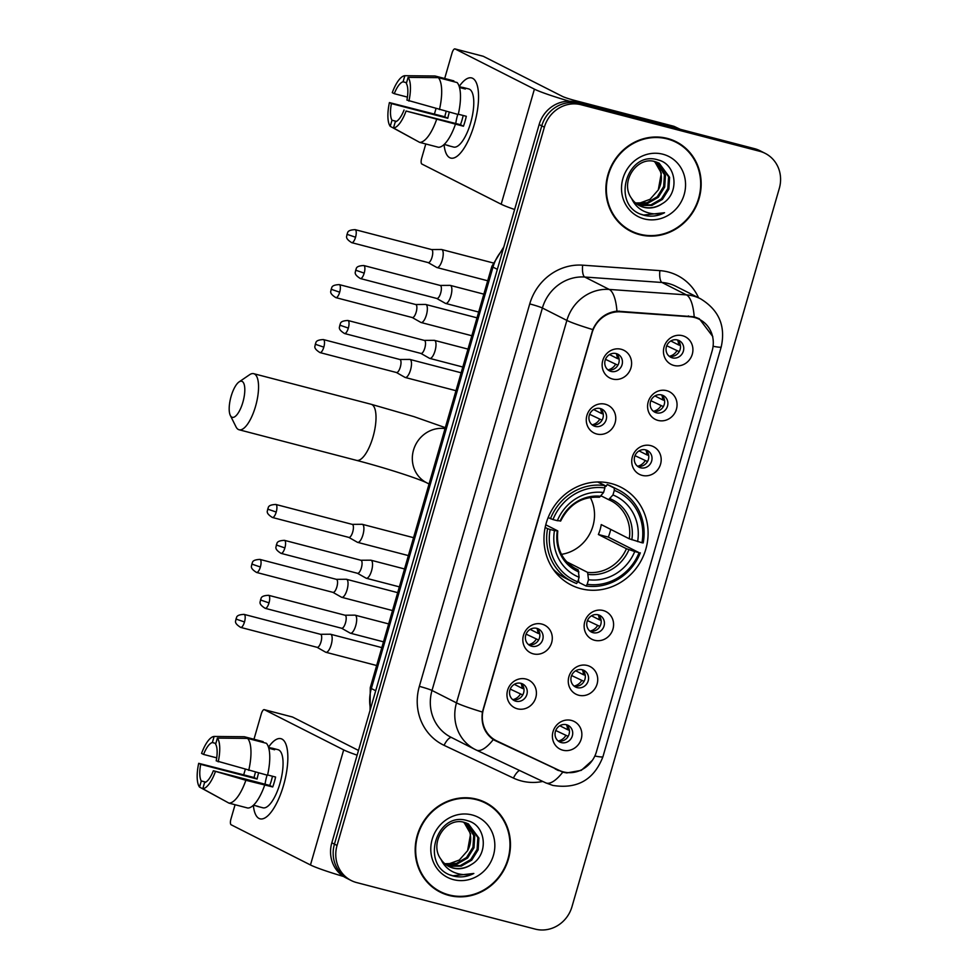 <?xml version="1.0" encoding="UTF-8"?>
<svg xmlns="http://www.w3.org/2000/svg" width="978" height="978" viewBox="0 0 978 978"><rect width="100%" height="100%" fill="white"/><g stroke="black" fill="none" stroke-linecap="round" stroke-linejoin="round"><path stroke-width="1.47" d="M611.213 483.535A54.866 51.321 116.9 0 0 547.998 517.937A54.866 51.321 116.9 0 0 571.238 585.052A54.866 51.321 116.9 0 0 580.859 588.695A54.866 51.321 116.9 0 0 644.074 554.294A54.866 51.321 116.9 0 0 620.834 487.178A54.866 51.321 116.9 0 0 611.213 483.535M596.714 434A15.526 14.523 -63.1 0 1 586.91 415.442A15.526 14.523 -63.1 0 1 605.309 404.232A15.526 14.523 -63.1 0 1 615.113 422.789A15.526 14.523 -63.1 0 1 596.714 434M600.321 408.535A9.315 8.716 116.9 0 0 593.536 425.772A9.315 8.716 116.9 0 0 605.908 420.552A9.315 8.716 116.9 0 0 600.321 408.535M533.255 653.842A15.526 14.523 -63.1 0 1 523.462 635.297A15.526 14.523 -63.1 0 1 541.849 624.086A15.526 14.523 -63.1 0 1 551.653 642.644A15.526 14.523 -63.1 0 1 533.255 653.842M536.873 628.377A9.315 8.716 116.9 0 0 530.076 645.627A9.315 8.716 116.9 0 0 542.448 640.394A9.315 8.716 116.9 0 0 536.873 628.377M517.399 708.805A15.526 14.523 -63.1 0 1 507.594 690.26A15.526 14.523 -63.1 0 1 525.981 679.05A15.526 14.523 -63.1 0 1 535.785 697.607A15.526 14.523 -63.1 0 1 517.399 708.805M521.005 683.341A9.315 8.716 116.9 0 0 514.22 700.59A9.315 8.716 116.9 0 0 526.58 695.358A9.315 8.716 116.9 0 0 521.005 683.341M612.583 379.036A15.526 14.523 -63.1 0 1 602.778 360.479A15.526 14.523 -63.1 0 1 621.177 349.268A15.526 14.523 -63.1 0 1 630.969 367.826A15.526 14.523 -63.1 0 1 612.583 379.036M616.189 353.571A9.315 8.716 116.9 0 0 609.404 370.809A9.315 8.716 116.9 0 0 621.764 365.589A9.315 8.716 116.9 0 0 616.189 353.571M658.023 420.418A15.526 14.523 -63.1 0 1 648.218 401.872A15.526 14.523 -63.1 0 1 666.617 390.662A15.526 14.523 -63.1 0 1 676.421 409.22A15.526 14.523 -63.1 0 1 658.023 420.418M661.629 394.953A9.315 8.716 116.9 0 0 654.844 412.203A9.315 8.716 116.9 0 0 667.216 406.97A9.315 8.716 116.9 0 0 661.629 394.953M642.155 475.381A15.526 14.523 -63.1 0 1 632.363 456.836A15.526 14.523 -63.1 0 1 650.749 445.626A15.526 14.523 -63.1 0 1 660.553 464.183A15.526 14.523 -63.1 0 1 642.155 475.381M645.773 449.917A9.315 8.716 116.9 0 0 638.976 467.166A9.315 8.716 116.9 0 0 651.348 461.934A9.315 8.716 116.9 0 0 645.773 449.917M594.563 640.272A15.526 14.523 -63.1 0 1 584.771 621.715A15.526 14.523 -63.1 0 1 603.157 610.516A15.526 14.523 -63.1 0 1 612.961 629.062A15.526 14.523 -63.1 0 1 594.563 640.272M598.181 614.807A9.315 8.716 116.9 0 0 591.384 632.045A9.315 8.716 116.9 0 0 603.756 626.825A9.315 8.716 116.9 0 0 598.181 614.807M578.707 695.236A15.526 14.523 -63.1 0 1 568.903 676.678A15.526 14.523 -63.1 0 1 587.289 665.48A15.526 14.523 -63.1 0 1 597.093 684.025A15.526 14.523 -63.1 0 1 578.707 695.236M582.313 669.771A9.315 8.716 116.9 0 0 575.529 687.008A9.315 8.716 116.9 0 0 587.888 681.788A9.315 8.716 116.9 0 0 582.313 669.771M562.839 750.199A15.526 14.523 -63.1 0 1 553.035 731.642A15.526 14.523 -63.1 0 1 571.433 720.431A15.526 14.523 -63.1 0 1 581.225 738.989A15.526 14.523 -63.1 0 1 562.839 750.199M566.445 724.735A9.315 8.716 116.9 0 0 559.66 741.972A9.315 8.716 116.9 0 0 572.032 736.752A9.315 8.716 116.9 0 0 566.445 724.735M673.891 365.454A15.526 14.523 -63.1 0 1 664.086 346.909A15.526 14.523 -63.1 0 1 682.485 335.699A15.526 14.523 -63.1 0 1 692.277 354.256A15.526 14.523 -63.1 0 1 673.891 365.454M677.497 339.989A9.315 8.716 116.9 0 0 670.712 357.239A9.315 8.716 116.9 0 0 683.072 352.007A9.315 8.716 116.9 0 0 677.497 339.989M689.979 316.75A27.946 26.149 -63.1 0 1 694.502 317.495A27.946 26.149 -63.1 0 1 699.404 319.354A27.946 26.149 -63.1 0 1 712.143 350.894L596.458 751.703A27.946 26.149 -63.1 0 1 559.061 770.322L496.812 740.945A27.946 26.149 -63.1 0 1 496.201 740.639A27.946 26.149 -63.1 0 1 483.462 709.099L592.081 332.777A27.946 26.149 -63.1 0 1 620.663 311.86L689.979 316.75L688.341 315.931M677.412 339.977A9.315 8.716 -63.1 0 1 669.172 356.224M566.36 724.71A9.315 8.716 -63.1 0 1 558.12 740.957M582.216 669.747A9.315 8.716 -63.1 0 1 573.988 686.006M598.084 614.783A9.315 8.716 -63.1 0 1 589.844 631.042M645.676 449.892A9.315 8.716 -63.1 0 1 637.436 466.151M661.544 394.941A9.315 8.716 -63.1 0 1 653.304 411.188M616.103 353.547A9.315 8.716 -63.1 0 1 607.864 369.794M520.907 683.316A9.315 8.716 -63.1 0 1 512.68 699.576M536.775 628.365A9.315 8.716 -63.1 0 1 528.536 644.612M600.235 408.511A9.315 8.716 -63.1 0 1 591.996 424.758M667.424 138.436A50.208 46.968 116.9 0 0 609.575 169.915A50.208 46.968 116.9 0 0 630.834 231.346A50.208 46.968 116.9 0 0 639.649 234.671A50.208 46.968 116.9 0 0 697.485 203.192A50.208 46.968 116.9 0 0 676.226 141.773A50.208 46.968 116.9 0 0 667.424 138.436M629.539 230.661A50.208 46.968 116.9 0 0 636.861 233.302M476.702 799.185A50.208 46.968 116.9 0 0 418.865 830.664A50.208 46.968 116.9 0 0 440.124 892.083A50.208 46.968 116.9 0 0 448.926 895.42A50.208 46.968 116.9 0 0 506.775 863.941A50.208 46.968 116.9 0 0 485.516 802.522A50.208 46.968 116.9 0 0 476.702 799.185M438.829 891.398A50.208 46.968 116.9 0 0 446.151 894.051M592.35 760.371L581.25 770.371L566.788 772.926L562.766 772.168L493.291 739.564C484.489 733.133 480.858 723.952 482.399 712.045L592.79 329.586C597.803 318.706 605.859 312.557 616.947 311.138L694.258 316.799L699.319 318.742L712.791 336.566M765.151 153.35L759.93 150.698A31.051 29.047 116.9 0 0 754.478 148.644L575.932 102.115A31.051 29.047 116.9 0 0 539.147 124.536L331.823 842.816L334.439 844.136A31.051 29.047 116.9 0 0 348.596 879.185A31.051 29.047 116.9 0 1 334.439 844.136L541.763 125.856L334.439 844.136L337.043 845.469A31.051 29.047 116.9 0 0 351.2 880.518A31.051 29.047 116.9 0 0 356.652 882.572L535.198 929.1A31.051 29.047 116.9 0 0 571.983 906.679L779.307 188.399A31.051 29.047 116.9 0 0 765.151 153.35A31.051 29.047 116.9 0 0 759.698 151.284L581.152 104.756A31.051 29.047 116.9 0 0 544.367 127.177L337.043 845.469M575.932 102.115L578.548 103.436A31.051 29.047 116.9 0 0 541.763 125.856A31.051 29.047 116.9 0 1 578.548 103.436L757.094 149.964L578.548 103.436L581.152 104.756M762.534 152.03A31.051 29.047 116.9 0 0 757.094 149.964A31.051 29.047 116.9 0 1 762.534 152.03M559.502 770.517L494.22 740.15M490.663 806.214A50.208 46.968 116.9 0 0 484.196 801.874M681.373 145.477A50.208 46.968 116.9 0 0 674.918 141.138M331.823 842.816A31.051 29.047 116.9 0 0 345.98 877.865L351.2 880.518M675.994 142.238A49.695 46.479 116.9 0 0 667.277 138.937A49.695 46.479 116.9 0 0 610.027 170.086A49.695 46.479 116.9 0 0 631.067 230.881A49.695 46.479 116.9 0 0 639.783 234.182A49.695 46.479 116.9 0 0 697.033 203.021A49.695 46.479 116.9 0 0 675.994 142.238L673.377 140.918A49.695 46.479 116.9 0 0 667.595 138.485M631.666 198.534A23.399 21.883 116.9 0 0 639.698 205.771A23.399 21.883 116.9 0 0 643.793 207.324A23.399 21.883 116.9 0 0 662.069 203.779C680.04 193.742 676.752 164.487 658.524 160.074C626.935 149.243 610.296 205.356 642.497 214.818L644.074 215.282C651.067 217.018 657.888 216.162 664.539 212.727C657.424 214.708 650.553 214.206 643.927 211.224C638.341 208.571 634.257 204.329 631.666 198.534C619.343 182.397 636.861 155.783 655.138 161.663L659.111 163.155L669.6 177.324L668.866 189.096L662.436 199.39L651.947 205.392L640.113 205.466L637.864 204.732M658.585 162.898L668.561 176.798L667.827 188.571L661.397 198.864L650.908 204.879L637.387 204.414M662.069 203.779C656.006 207.593 649.722 208.681 643.231 207.03L639.355 205.6M656.971 162.226L665.456 175.221L664.722 186.994L658.292 197.287L647.815 203.29L635.993 203.363M656.421 162.042L664.417 174.695L663.683 186.468L657.253 196.761L647.094 202.678L635.541 202.984M662.864 154.218A33.741 31.565 116.9 0 0 622.9 178.571A33.741 31.565 116.9 0 0 644.196 218.901A33.741 31.565 116.9 0 0 684.172 194.536A33.741 31.565 116.9 0 0 662.864 154.218M654.698 161.566L661.311 173.118L658.28 189.952A23.399 21.883 116.9 0 0 654.184 161.456M658.28 189.952L650.064 199.292L638.585 203.485M623.072 226.321A49.695 46.479 116.9 0 0 628.463 229.561L631.067 230.881M664.539 212.727L643.585 215.038L641.128 214.268M459.195 86.467A41.406 14.34 104.6 0 1 478.095 89.511A41.406 14.34 104.6 0 1 474.244 124.622A41.406 14.34 104.6 0 1 462.044 151.125A41.406 14.34 104.6 0 1 444.061 144.548A41.406 14.34 104.6 0 0 450.748 158.069A41.406 14.34 104.6 0 0 474.244 124.622A41.406 14.34 104.6 0 0 471.64 77.934A41.406 14.34 104.6 0 0 459.195 86.467M569.392 101.223A41.406 2.922 -163.9 0 1 534.404 89.145L455.088 48.949A5.171 1.797 -75.4 0 0 454.953 48.9A5.171 1.797 -75.4 0 0 452.019 53.081L444.684 78.509M514.624 209.5A41.406 2.922 -163.9 0 1 501.176 204.231L421.873 164.035A5.171 1.797 -75.4 0 1 421.665 158.24L425.785 143.974M434.476 113.851L435.98 108.656M483.022 56.223A5.171 1.797 104.6 0 1 483.156 56.247A5.171 1.797 104.6 0 1 483.279 56.296L562.594 96.492A10.355 0.733 16.1 0 0 575.247 100.587L673.512 126.199A5.171 4.841 -63.1 0 1 674.307 126.48L680.272 129.304M407.423 97.103L394.281 93.68A20.709 7.176 104.6 0 1 403.083 81.797L406.567 82.714M438.34 77.653L408.107 77.36L406.347 83.46A20.709 7.176 104.6 0 1 406.921 100.086L458.242 114.524A34.157 11.834 104.6 0 0 457.129 82.555L438.34 77.653A34.157 11.834 104.6 0 1 439.44 109.622M458.303 114.218L466.31 116.296A30.025 10.403 104.6 0 1 465.015 121.333A30.025 10.403 104.6 0 1 463.45 126.223L406.066 111.027L460.442 124.695A20.709 7.176 -75.4 0 0 462.081 119.842A20.709 7.176 -75.4 0 0 463.169 115.477M455.76 123.472A20.709 7.176 104.6 0 1 457.484 115.428A20.709 7.176 104.6 0 1 457.79 114.402M449.33 112.201A20.709 7.176 -75.4 0 0 449.024 113.228A20.709 7.176 -75.4 0 0 447.802 118.289L391.42 103.595A20.709 7.176 104.6 0 0 391.995 120.233L390.234 126.333L416.872 140.844M390.234 126.333A26.919 9.328 104.6 0 1 389.415 102.58L444.794 116.773A30.025 10.403 104.6 0 1 446.09 111.737A30.025 10.403 104.6 0 1 446.188 111.382M459.244 86.626L462.105 87.372A30.025 10.403 104.6 0 1 463.12 87.482L468.768 88.949A30.025 10.403 104.6 0 1 470.662 122.8A30.025 10.403 104.6 0 1 453.621 147.055L447.985 145.588A30.025 10.403 104.6 0 1 447.032 145.184M447.985 145.588A30.025 10.403 104.6 0 0 449.012 145.698L444.171 144.438M455.369 124.438A34.157 11.834 104.6 0 1 438.45 147.275L419.66 142.372L393.498 127.984L395.259 121.883A20.709 7.176 104.6 0 0 404.061 110.001M436.579 119.548A34.157 11.834 104.6 0 1 419.66 142.372M408.107 77.36A26.919 9.328 104.6 0 1 408.926 101.101M406.066 111.027A26.919 9.328 104.6 0 1 393.498 127.984M389.415 102.58L391.42 103.595M463.12 87.482A30.025 10.403 104.6 0 1 465.369 89.022L459.489 87.494M453.645 81.639L453.865 80.893L435.076 76.003L404.843 75.697L403.083 81.797M426.885 75.917L434.953 75.991A34.157 11.834 104.6 0 1 435.076 76.003M394.281 93.68L392.276 92.665A26.919 9.328 104.6 0 1 404.843 75.697M396.469 121.394L391.995 120.233M444.794 116.773L447.802 118.289M462.105 87.372L461.885 88.118M460.442 124.695L463.45 126.223M485.284 802.987A49.695 46.479 116.9 0 0 476.567 799.686A49.695 46.479 116.9 0 0 419.317 830.835A49.695 46.479 116.9 0 0 440.357 891.63A49.695 46.479 116.9 0 0 449.073 894.919A49.695 46.479 116.9 0 0 506.323 863.77A49.695 46.479 116.9 0 0 485.284 802.987L482.667 801.654A49.695 46.479 116.9 0 0 476.873 799.234M440.956 859.271A23.399 21.883 116.9 0 0 448.975 866.52A23.399 21.883 116.9 0 0 453.083 868.073A23.399 21.883 116.9 0 0 471.359 864.515C489.318 854.491 486.042 825.224 467.814 820.811C436.225 809.992 419.586 866.105 451.775 875.567L453.352 876.031C460.345 877.755 467.166 876.911 473.829 873.464C466.702 875.457 459.831 874.955 453.217 871.973C447.631 869.308 443.535 865.078 440.956 859.271C428.633 843.134 446.151 816.532 464.416 822.412L468.401 823.904L478.89 838.06L478.144 849.845L471.726 860.139L461.237 866.141L449.403 866.202L447.154 865.469M467.875 823.647L477.851 837.535L477.117 849.32L470.687 859.613L460.198 865.616L446.677 865.151M471.359 864.515C465.284 868.342 459 869.43 452.508 867.779L448.633 866.337M466.261 822.975L474.733 835.97L474 847.743L467.582 858.036L457.105 864.039L445.283 864.112M465.699 822.791L473.707 835.444L472.961 847.217L466.543 857.51L456.384 863.427L444.831 863.733M472.154 814.955A33.741 31.565 116.9 0 0 432.178 839.32A33.741 31.565 116.9 0 0 453.486 879.65A33.741 31.565 116.9 0 0 493.45 855.285A33.741 31.565 116.9 0 0 472.154 814.955M463.988 822.302L470.589 833.867L467.57 850.701A23.399 21.883 116.9 0 0 463.474 822.192M467.57 850.701L459.342 860.029L447.875 864.234M432.362 887.07A49.695 46.479 116.9 0 0 437.741 890.298L440.357 891.63M473.829 873.464L452.875 875.787L450.418 875.004M231.126 396.298A18.631 6.455 -75.4 0 0 230.319 415.43A18.631 6.455 -75.4 0 0 242.874 402.251A18.631 6.455 -75.4 0 0 239.06 381.921A18.631 6.455 -75.4 0 0 231.126 396.298M239.06 381.921L249.598 374.721A28.985 10.037 104.6 0 1 253.705 373.682A28.985 10.037 104.6 0 1 255.539 406.359A28.985 10.037 104.6 0 1 239.084 429.77A28.985 10.037 104.6 0 1 236.016 426.86L230.319 415.43M550.125 529.489L547.582 528.658A51.345 48.032 116.9 0 0 572.179 581.592A51.345 48.032 116.9 0 0 576.555 583.524L577.778 581.861A49.279 46.088 116.9 0 1 550.125 529.489L554.465 530.626A44.511 41.638 116.9 0 0 579.11 577.264L578.206 569.929L574.062 567.827M545.773 524.819L557.521 530.761L554.465 530.626M604.82 485.699L606.103 486.347L607.228 484.513L614.208 488.059L614.294 490.381A49.279 46.088 116.9 0 1 641.947 542.753L643.194 542.912A51.345 48.032 116.9 0 0 618.597 489.99A51.345 48.032 116.9 0 0 614.208 488.059M641.947 542.753L629.282 538.805L601.238 524.587A38.301 35.831 -63.1 0 1 598.377 534.501L608.316 537.093A49.169 46.003 116.9 0 0 610.724 529.391M608.316 537.093L639.086 552.668A49.279 46.088 116.9 0 1 587.179 584.306L585.956 585.969A51.345 48.032 116.9 0 0 640.321 552.827M585.956 585.969L578.964 582.436L578.389 579.734M553.096 569.11A51.345 48.032 116.9 0 0 565.186 578.047L572.179 581.592M548.145 517.582L552.986 519.562A49.279 46.088 116.9 0 1 604.893 487.936L604.82 485.601L597.827 482.068A51.345 48.032 116.9 0 0 597.252 481.983M547.582 528.658L545.162 527.435M604.82 485.601A51.345 48.032 116.9 0 0 550.443 518.743M587.179 584.306L588.499 579.709A44.511 41.638 116.9 0 0 634.734 551.531L639.086 552.668M579.11 577.264L577.778 581.861M604.893 487.936L603.573 492.521A44.511 41.638 116.9 0 0 557.338 520.699L552.986 519.562M634.734 551.531L626.421 548.719L598.377 534.501M566.617 561.739L587.607 572.374L588.499 579.709M560.651 521.054C569.184 504.232 582.106 496.298 599.416 497.252L603.573 492.521M557.338 520.699L560.382 520.846M557.521 530.761L557.289 530.993A39.817 37.25 116.9 0 0 578.939 571.983M618.597 489.99L611.605 486.445A51.345 48.032 116.9 0 0 607.228 484.513M637.607 541.616A44.511 41.638 116.9 0 0 612.961 494.966L614.294 490.381M612.961 494.966L608.597 499.636L601.115 495.846M561.458 554.343A38.301 35.831 116.9 0 0 590.296 497.447M670.847 341.004L678.549 344.904A11.381 10.648 116.9 0 0 677.595 340.136M679.209 351.628L666.788 345.772M669.417 356.285A11.381 10.648 116.9 0 0 676.825 350.857M436.64 267.41A9.315 3.227 -75.4 0 0 436.689 267.434A9.315 3.227 -75.4 0 0 436.738 267.471A9.315 3.227 -75.4 0 0 436.97 267.556A9.315 3.227 -75.4 0 0 442.252 260.026A9.315 3.227 -75.4 0 0 441.897 249.61A9.315 3.227 -75.4 0 0 441.665 249.524A9.315 3.227 -75.4 0 0 441.371 249.488L431.518 249.549M428.058 262.532A6.724 2.335 -75.4 0 0 428.23 262.605A6.724 2.335 -75.4 0 0 432.044 257.165A6.724 2.335 -75.4 0 0 431.787 249.634A6.724 2.335 -75.4 0 0 431.616 249.573A6.724 2.335 -75.4 0 0 431.396 249.549M678.549 344.904L680.407 345.503M654.979 395.968L662.681 399.868A11.381 10.648 116.9 0 0 661.739 395.1M663.341 406.579L650.932 400.736M653.548 411.237A11.381 10.648 116.9 0 0 660.957 405.821M420.772 322.373A9.315 3.227 -75.4 0 0 420.821 322.398A9.315 3.227 -75.4 0 0 420.882 322.434A9.315 3.227 -75.4 0 0 421.102 322.52A9.315 3.227 -75.4 0 0 426.396 314.989A9.315 3.227 -75.4 0 0 426.029 304.574A9.315 3.227 -75.4 0 0 425.797 304.488A9.315 3.227 -75.4 0 0 425.503 304.451L415.65 304.513M412.19 317.495A6.724 2.335 -75.4 0 0 412.361 317.557A6.724 2.335 -75.4 0 0 416.176 312.129A6.724 2.335 -75.4 0 0 415.919 304.598A6.724 2.335 -75.4 0 0 415.748 304.537A6.724 2.335 -75.4 0 0 415.54 304.513M662.681 399.868L664.551 400.467M639.123 450.931L646.813 454.831A11.381 10.648 116.9 0 0 645.871 450.063M647.485 461.543L635.064 455.699M637.693 466.2A11.381 10.648 116.9 0 0 645.101 460.785M404.916 377.337A9.315 3.227 -75.4 0 0 404.965 377.361A9.315 3.227 -75.4 0 0 405.014 377.386A9.315 3.227 -75.4 0 0 405.234 377.484A9.315 3.227 -75.4 0 0 410.528 369.953A9.315 3.227 -75.4 0 0 410.161 359.537A9.315 3.227 -75.4 0 0 409.941 359.452A9.315 3.227 -75.4 0 0 409.635 359.415L399.782 359.476M396.334 372.459A6.724 2.335 -75.4 0 0 396.493 372.52A6.724 2.335 -75.4 0 0 400.308 367.092A6.724 2.335 -75.4 0 0 400.051 359.562A6.724 2.335 -75.4 0 0 399.892 359.501A6.724 2.335 -75.4 0 0 399.672 359.476M646.813 454.831L648.683 455.43M591.531 615.81L599.221 619.71A11.381 10.648 116.9 0 0 598.279 614.954M599.893 626.433L587.472 620.578M590.101 631.091A11.381 10.648 116.9 0 0 597.509 625.663M357.325 542.228A9.315 3.227 -75.4 0 0 357.373 542.252A9.315 3.227 -75.4 0 0 357.422 542.277A9.315 3.227 -75.4 0 0 357.642 542.362A9.315 3.227 -75.4 0 0 362.936 534.844A9.315 3.227 -75.4 0 0 362.569 524.428A9.315 3.227 -75.4 0 0 362.349 524.33A9.315 3.227 -75.4 0 0 362.043 524.294L352.19 524.367M348.743 537.35A6.724 2.335 -75.4 0 0 348.901 537.411A6.724 2.335 -75.4 0 0 352.716 531.983A6.724 2.335 -75.4 0 0 352.459 524.452A6.724 2.335 -75.4 0 0 352.3 524.391A6.724 2.335 -75.4 0 0 352.08 524.367M599.221 619.71L601.091 620.321M575.663 670.774L583.353 674.673A11.381 10.648 116.9 0 0 582.411 669.918M584.025 681.397L571.604 675.541M574.233 686.055A11.381 10.648 116.9 0 0 581.641 680.627M341.456 597.191A9.315 3.227 -75.4 0 0 341.505 597.216A9.315 3.227 -75.4 0 0 341.554 597.24A9.315 3.227 -75.4 0 0 341.787 597.326A9.315 3.227 -75.4 0 0 347.068 589.807A9.315 3.227 -75.4 0 0 346.713 579.379A9.315 3.227 -75.4 0 0 346.481 579.294A9.315 3.227 -75.4 0 0 346.188 579.257L336.322 579.331M332.875 592.313A6.724 2.335 -75.4 0 0 333.033 592.375A6.724 2.335 -75.4 0 0 336.86 586.947A6.724 2.335 -75.4 0 0 336.591 579.416A6.724 2.335 -75.4 0 0 336.432 579.355A6.724 2.335 -75.4 0 0 336.212 579.331M583.353 674.673L585.223 675.285M559.795 725.737L567.497 729.637A11.381 10.648 116.9 0 0 566.543 724.881M568.157 736.361L555.736 730.505M558.365 741.018A11.381 10.648 116.9 0 0 565.773 735.59M325.588 652.155A9.315 3.227 -75.4 0 0 325.637 652.179A9.315 3.227 -75.4 0 0 325.686 652.204A9.315 3.227 -75.4 0 0 325.918 652.289A9.315 3.227 -75.4 0 0 331.2 644.771A9.315 3.227 -75.4 0 0 330.845 634.343A9.315 3.227 -75.4 0 0 330.613 634.257A9.315 3.227 -75.4 0 0 330.319 634.221L320.466 634.294M317.006 647.277A6.724 2.335 -75.4 0 0 317.178 647.338A6.724 2.335 -75.4 0 0 320.992 641.898A6.724 2.335 -75.4 0 0 320.735 634.38A6.724 2.335 -75.4 0 0 320.564 634.319A6.724 2.335 -75.4 0 0 320.356 634.294M567.497 729.637L569.367 730.248M609.538 354.574L617.24 358.474A11.381 10.648 116.9 0 0 616.287 353.706M617.9 365.197L605.48 359.342M608.108 369.855A11.381 10.648 116.9 0 0 615.517 364.427M445.283 303.29A9.315 3.227 -75.4 0 0 445.345 303.327A9.315 3.227 -75.4 0 0 445.393 303.351A9.315 3.227 -75.4 0 0 445.613 303.437A9.315 3.227 -75.4 0 0 450.907 295.906A9.315 3.227 -75.4 0 0 450.54 285.49A9.315 3.227 -75.4 0 0 450.32 285.405A9.315 3.227 -75.4 0 0 450.014 285.368L440.161 285.429M436.714 298.424A6.724 2.335 -75.4 0 0 436.873 298.486A6.724 2.335 -75.4 0 0 440.687 293.045A6.724 2.335 -75.4 0 0 440.43 285.527A6.724 2.335 -75.4 0 0 440.271 285.466A6.724 2.335 -75.4 0 0 440.051 285.429M617.24 358.474L619.098 359.073M593.67 409.537L601.372 413.437A11.381 10.648 116.9 0 0 600.431 408.67M602.032 420.161L589.624 414.305M592.24 424.819A11.381 10.648 116.9 0 0 599.648 419.391M429.428 358.254A9.315 3.227 -75.4 0 0 429.476 358.29A9.315 3.227 -75.4 0 0 429.525 358.315A9.315 3.227 -75.4 0 0 429.758 358.4A9.315 3.227 -75.4 0 0 435.039 350.87A9.315 3.227 -75.4 0 0 434.684 340.454A9.315 3.227 -75.4 0 0 434.452 340.368A9.315 3.227 -75.4 0 0 434.159 340.332L424.293 340.393M420.846 353.388A6.724 2.335 -75.4 0 0 421.005 353.449A6.724 2.335 -75.4 0 0 424.831 348.009A6.724 2.335 -75.4 0 0 424.562 340.491A6.724 2.335 -75.4 0 0 424.403 340.43A6.724 2.335 -75.4 0 0 424.183 340.393M601.372 413.437L603.243 414.036M530.223 629.392L537.912 633.292A11.381 10.648 116.9 0 0 536.971 628.524M538.585 640.003L526.164 634.16M528.792 644.661A11.381 10.648 116.9 0 0 536.201 639.245M365.968 578.108A9.315 3.227 -75.4 0 0 366.016 578.132A9.315 3.227 -75.4 0 0 366.065 578.169A9.315 3.227 -75.4 0 0 366.298 578.255A9.315 3.227 -75.4 0 0 371.579 570.724A9.315 3.227 -75.4 0 0 371.224 560.308A9.315 3.227 -75.4 0 0 370.992 560.223A9.315 3.227 -75.4 0 0 370.699 560.186L360.845 560.247M357.386 573.23A6.724 2.335 -75.4 0 0 357.557 573.304A6.724 2.335 -75.4 0 0 361.371 567.863A6.724 2.335 -75.4 0 0 361.114 560.333A6.724 2.335 -75.4 0 0 360.943 560.272A6.724 2.335 -75.4 0 0 360.723 560.247M537.912 633.292L539.783 633.891M514.355 684.355L522.044 688.255A11.381 10.648 116.9 0 0 521.103 683.488M522.717 694.967L510.296 689.123M512.924 699.625A11.381 10.648 116.9 0 0 520.333 694.209M341.579 628.231L350.148 633.096A9.315 3.227 -75.4 0 0 350.148 633.096A9.315 3.227 -75.4 0 0 350.21 633.133A9.315 3.227 -75.4 0 0 350.43 633.218A9.315 3.227 -75.4 0 0 355.723 625.688A9.315 3.227 -75.4 0 0 355.356 615.272A9.315 3.227 -75.4 0 0 355.136 615.186A9.315 3.227 -75.4 0 0 354.831 615.15L344.977 615.211M341.518 628.194A6.724 2.335 -75.4 0 0 341.689 628.267A6.724 2.335 -75.4 0 0 345.503 622.827A6.724 2.335 -75.4 0 0 345.246 615.296A6.724 2.335 -75.4 0 0 345.075 615.235A6.724 2.335 -75.4 0 0 344.867 615.211M522.044 688.255L523.915 688.854M268.485 747.216A41.406 14.34 104.6 0 1 287.385 750.26A41.406 14.34 104.6 0 1 283.534 785.371A41.406 14.34 104.6 0 1 271.334 811.862A41.406 14.34 104.6 0 1 253.351 805.297A41.406 14.34 104.6 0 0 260.038 818.818A41.406 14.34 104.6 0 0 283.534 785.371A41.406 14.34 104.6 0 0 280.918 738.683A41.406 14.34 104.6 0 0 268.485 747.216M357.129 755.163A41.406 2.922 -163.9 0 1 343.681 749.894L264.366 709.698A5.171 1.797 -75.4 0 0 264.243 709.649A5.171 1.797 -75.4 0 0 261.309 713.83L253.974 739.246M343.608 876.508A41.406 2.922 -163.9 0 1 310.466 864.968L231.15 824.784A5.171 1.797 -75.4 0 1 230.955 818.989L235.075 804.723M243.766 774.6L245.27 769.405M292.3 716.972A5.171 1.797 104.6 0 1 292.434 716.996A5.171 1.797 104.6 0 1 292.569 717.045L358.486 750.444M216.713 757.852L203.571 754.429A20.709 7.176 104.6 0 1 212.373 742.546L215.845 743.451M247.617 738.402L217.397 738.097L215.637 744.197A20.709 7.176 104.6 0 1 216.211 760.835L267.52 775.261A34.157 11.834 104.6 0 0 266.419 743.292L247.617 738.402A34.157 11.834 104.6 0 1 248.73 770.371M267.593 774.955L275.6 777.045A30.025 10.403 104.6 0 1 274.305 782.082A30.025 10.403 104.6 0 1 272.728 786.96L245.869 780.285L213.351 770.75L269.732 785.444A20.709 7.176 -75.4 0 0 271.371 780.591A20.709 7.176 -75.4 0 0 272.446 776.226M265.05 784.222A20.709 7.176 104.6 0 1 266.774 776.177A20.709 7.176 104.6 0 1 267.08 775.151M258.62 772.95A20.709 7.176 -75.4 0 0 258.314 773.977A20.709 7.176 -75.4 0 0 257.092 779.038L200.71 764.344A20.709 7.176 104.6 0 0 201.285 780.97L199.524 787.07L226.162 801.593M199.524 787.07A26.919 9.328 104.6 0 1 198.693 763.329L254.084 777.51A30.025 10.403 104.6 0 1 255.38 772.486A30.025 10.403 104.6 0 1 255.478 772.131M268.534 747.363L271.395 748.109A30.025 10.403 104.6 0 1 272.41 748.231L278.045 749.698A30.025 10.403 104.6 0 1 279.94 783.549A30.025 10.403 104.6 0 1 262.911 807.804L257.275 806.324A30.025 10.403 104.6 0 1 256.322 805.933M257.275 806.324A30.025 10.403 104.6 0 0 258.29 806.447L253.461 805.187M264.659 785.187A34.157 11.834 104.6 0 1 247.74 808.024L228.938 803.121L202.788 788.733L204.549 782.632A20.709 7.176 104.6 0 0 213.351 770.75M245.869 780.285A34.157 11.834 104.6 0 1 228.938 803.121M217.397 738.097A26.919 9.328 104.6 0 1 218.216 761.85M215.356 771.764A26.919 9.328 104.6 0 1 202.788 788.733M198.693 763.329L200.71 764.344M272.41 748.231A30.025 10.403 104.6 0 1 274.647 749.771L268.779 748.231M262.935 742.388L263.155 741.642L244.353 736.74L214.133 736.446L212.373 742.546M236.175 736.654L244.243 736.74A34.157 11.834 104.6 0 1 244.353 736.74M203.571 754.429L201.566 753.402A26.919 9.328 104.6 0 1 214.133 736.446M205.747 782.131L201.285 780.97M254.084 777.51L257.092 779.038M271.395 748.109L271.175 748.855M269.732 785.444L272.728 786.96M620.663 311.86L619.111 311.065M542.766 781.446A51.761 48.423 -63.1 0 1 521.372 780.957A51.761 48.423 -63.1 0 1 513.438 778.072L444.073 745.334A51.761 48.423 -63.1 0 1 419.342 686.36L529.734 303.913A51.761 48.423 -63.1 0 1 582.668 265.172L659.893 270.637A51.761 48.423 -63.1 0 1 698.585 297.801M529.734 303.913A10.355 0.733 16.1 0 1 542.399 308.009L566.873 320.417A41.406 38.729 -63.1 0 1 609.221 289.427L686.458 294.891A41.406 38.729 -63.1 0 1 693.157 295.979A41.406 38.729 -63.1 0 1 700.419 298.73L675.945 286.334A41.406 38.729 116.9 0 0 668.671 283.583A41.406 38.729 116.9 0 0 661.972 282.483L584.734 277.031A41.406 38.729 116.9 0 0 542.399 308.009L432.007 690.468A41.406 38.729 116.9 0 0 450.882 737.192L475.357 749.6A41.406 38.729 -63.1 0 1 456.481 702.876L566.873 320.417A36.235 2.555 16.1 0 0 592.79 329.586M694.197 316.786A36.235 11.919 94 0 0 686.458 294.891L661.972 282.483A10.355 3.399 -86 0 1 659.893 270.637M594.844 756.006A36.235 2.555 16.1 0 0 602.949 756.679L721.214 346.945A36.235 2.555 -163.9 0 1 713.084 346.261M482.399 712.045A36.235 2.555 -163.9 0 1 456.481 702.876L432.007 690.468A10.355 0.733 16.1 0 0 419.342 686.36M493.291 739.564A36.235 12.8 115.3 0 1 476.384 750.102A36.235 12.8 115.3 0 1 476.262 750.053A41.406 38.729 -63.1 0 1 475.357 749.6L545.736 782.852A36.235 12.8 115.3 0 1 545.626 782.791L476.494 750.15M582.668 265.172A10.355 3.399 -86 0 0 584.734 277.031L609.221 289.427A36.235 11.919 94 0 1 616.947 311.138M562.766 772.168A36.235 12.8 115.3 0 1 545.736 782.852L552.863 785.432C577.362 789.283 594.049 779.698 602.949 756.679M759.698 151.284L754.478 148.644M544.367 127.177L539.147 124.536M451.616 737.571A10.355 3.655 -64.7 0 0 444.073 745.334M519.538 770.481A10.355 3.655 -64.7 0 0 513.438 778.072M558.45 770.578L555.137 768.904M503.169 249.207A41.406 38.729 116.9 0 0 492.985 267.128L497.35 269.341M370.063 710.37L370.259 687.681L491.885 266.285A20.709 1.455 16.1 0 0 492.985 267.128L371.347 688.524L375.723 690.737M370.259 687.681A20.709 1.455 16.1 0 0 371.347 688.524A41.406 38.729 116.9 0 0 370.491 708.879M501.176 204.231L534.404 89.145M678.964 128.962L673.512 126.199M483.279 56.296L455.088 48.949M674.307 126.48L679.429 129.084M429.049 483.988L426.726 482.802C416.762 477.973 383.547 467.374 356.554 460.381A28.985 10.037 -75.4 0 0 372.997 436.97A28.985 10.037 -75.4 0 0 371.163 404.281L253.705 373.682M426.726 482.802A28.985 27.115 -63.1 0 1 413.511 450.1A28.985 27.115 -63.1 0 1 445.039 428.608M557.79 530.968C556.066 548.377 562.167 561.03 576.091 568.951A38.301 35.831 116.9 0 0 578.206 569.929M588.328 574.428A39.817 37.25 116.9 0 0 628.964 549.673M600.773 496.311A39.817 37.25 116.9 0 0 560.149 521.066M587.607 572.374A38.301 35.831 116.9 0 0 626.421 548.719M631.825 539.746A39.817 37.25 116.9 0 0 610.174 498.756M629.282 538.805A38.301 35.831 116.9 0 0 610.712 500.614A38.301 35.831 116.9 0 0 608.683 499.672M355.552 237.226A6.724 2.335 -75.4 0 0 355.124 229.647C345.686 230.062 348.217 233.632 346.958 234.292L355.552 237.226A6.724 2.335 -75.4 0 1 351.725 242.666L428.23 262.605M339.684 292.19A6.724 2.335 -75.4 0 0 339.256 284.61C329.83 285.026 332.349 288.596 331.102 289.256L339.684 292.19A6.724 2.335 -75.4 0 1 335.87 297.63L412.361 317.557M323.816 347.153A6.724 2.335 -75.4 0 0 323.4 339.574C313.962 339.989 316.481 343.559 315.234 344.219L323.816 347.153A6.724 2.335 -75.4 0 1 320.002 352.593L396.493 372.52M276.224 512.044A6.724 2.335 -75.4 0 0 275.808 504.465C266.371 504.88 268.889 508.45 267.642 509.11L276.224 512.044A6.724 2.335 -75.4 0 1 272.41 517.484L348.901 537.411M260.368 567.008A6.724 2.335 -75.4 0 0 259.94 559.416C250.502 559.844 253.033 563.414 251.774 564.061L260.368 567.008A6.724 2.335 -75.4 0 1 256.542 572.448L333.033 592.375M244.5 621.971A6.724 2.335 -75.4 0 0 244.072 614.38C234.647 614.807 237.165 618.377 235.918 619.025L244.5 621.971A6.724 2.335 -75.4 0 1 240.686 627.411L317.178 647.338M364.195 273.119A6.724 2.335 -75.4 0 0 363.767 265.527C354.342 265.955 356.86 269.512 355.613 270.172L364.195 273.119A6.724 2.335 -75.4 0 1 360.381 278.547L436.873 298.486M348.339 328.082A6.724 2.335 -75.4 0 0 347.911 320.491C338.474 320.918 341.004 324.476 339.745 325.136L348.339 328.082A6.724 2.335 -75.4 0 1 344.513 333.51L421.005 353.449M284.879 547.924A6.724 2.335 -75.4 0 0 284.451 540.345C275.014 540.773 277.544 544.33 276.285 544.99L284.879 547.924A6.724 2.335 -75.4 0 1 281.053 553.365L357.557 573.304M269.011 602.888A6.724 2.335 -75.4 0 0 268.583 595.309C259.158 595.724 261.676 599.294 260.429 599.954L269.011 602.888A6.724 2.335 -75.4 0 1 265.197 608.328L341.689 628.267M310.466 864.968L343.681 749.894M292.569 717.045L264.366 709.698M496.201 740.639L491.506 738.256M699.404 319.354L694.514 316.872M721.214 346.945C725.823 325.967 718.891 309.904 700.419 298.73M491.885 266.285L503.853 246.835M454.953 48.9L483.156 56.247M445.308 427.655L413.902 416.616L371.163 404.281M356.554 460.381L239.084 429.77M597.961 481.971L606.164 486.127M608.634 499.66L610.712 500.614M487.704 280.772L436.97 267.556M493.022 262.899L441.665 249.524M428.119 262.569L436.689 267.434M355.124 229.647L431.616 249.573M351.725 242.666C343.657 237.617 347.618 235.784 346.958 234.292M471.836 335.735L421.102 322.52M477.007 317.826L425.797 304.488M412.251 317.532L420.821 322.398M339.256 284.61L415.748 304.537M335.87 297.63C327.789 292.581 331.75 290.735 331.102 289.256M455.98 390.699L405.234 377.484M461.139 372.789L409.941 359.452M396.396 372.496L404.965 377.361M323.4 339.574L399.892 359.501M320.002 352.593C311.921 347.545 315.894 345.699 315.234 344.219M408.376 555.59L357.642 542.362M413.547 537.68L362.349 524.33M348.804 537.387L357.373 542.252M275.808 504.465L352.3 524.391M272.41 517.484C264.329 512.435 268.302 510.589 267.642 509.11M392.52 610.553L341.787 597.326M397.691 592.644L346.481 579.294M332.936 592.35L341.505 597.216M259.94 559.416L336.432 579.355M256.542 572.448C248.473 567.399 252.434 565.553 251.774 564.061M376.652 665.517L325.918 652.289M381.823 647.607L330.613 634.257M317.068 647.314L325.637 652.179M244.072 614.38L320.564 634.319M240.686 627.411C232.605 622.363 236.566 620.517 235.918 619.025M478.67 312.055L445.613 303.437M483.841 294.146L450.32 285.405M436.763 298.461L445.345 303.327M363.767 265.527L440.271 285.466M360.381 278.547C352.3 273.498 356.261 271.664 355.613 270.172M462.814 367.019L429.758 358.4M467.985 349.109L434.452 340.368M420.907 353.425L429.476 358.29M347.911 320.491L424.403 340.43M344.513 333.51C336.432 328.461 340.405 326.628 339.745 325.136M399.354 586.861L366.298 578.255M404.525 568.951L370.992 560.223M357.447 573.267L366.016 578.132M284.451 540.345L360.943 560.272M281.053 553.365C272.984 548.316 276.945 546.482 276.285 544.99M383.486 641.825L350.43 633.218M388.657 623.915L355.136 615.186M268.583 595.309L345.075 615.235M265.197 608.328C257.116 603.279 261.077 601.446 260.429 599.954M264.243 709.649L292.434 716.996"/></g></svg>
